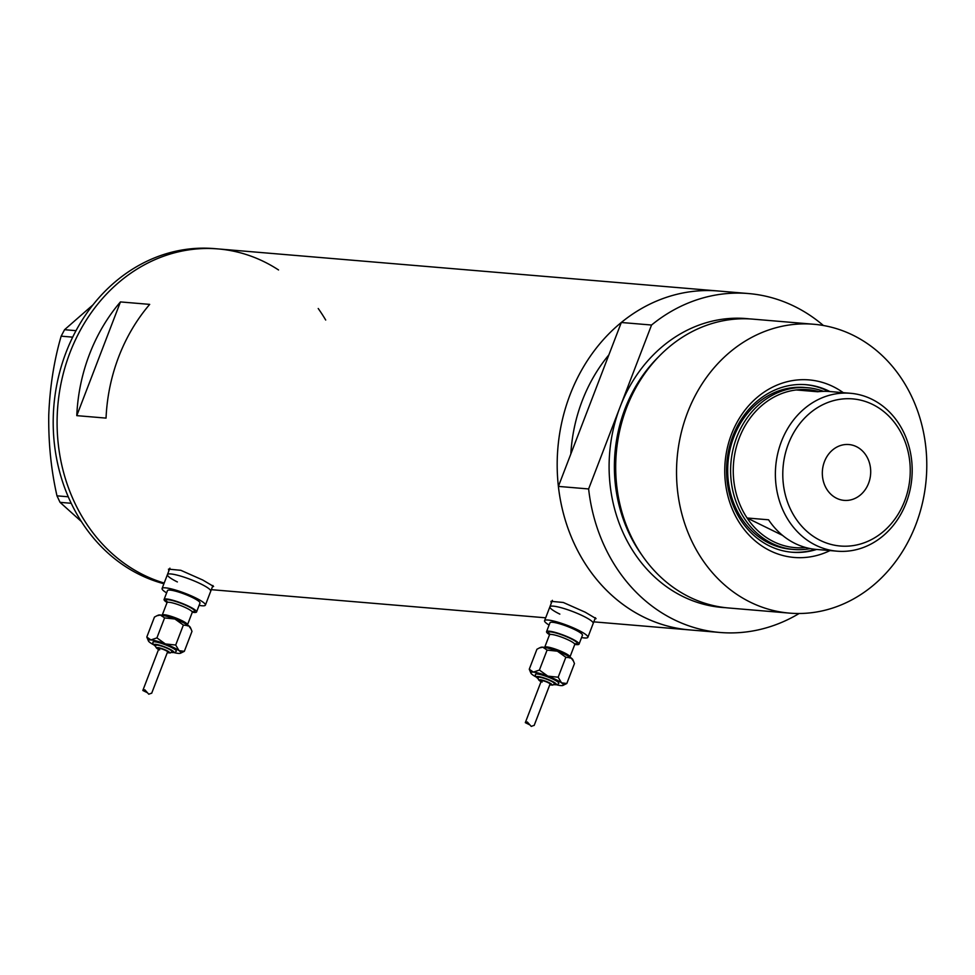 <?xml version="1.0" encoding="UTF-8"?>
<svg xmlns="http://www.w3.org/2000/svg" width="975" height="975" viewBox="0 0 975 975"><rect width="100%" height="100%" fill="white"/><g stroke="black" fill="none" stroke-linecap="round" stroke-linejoin="round"><path stroke-width="1.46" d="M199.095 605.353A23.193 3.742 -159 0 0 205.396 605.122L210.722 591.228A23.193 3.742 -159 0 0 200.777 583.903A23.193 3.742 -159 0 0 167.42 574.616A23.193 3.742 -159 0 0 177.377 581.941M581.575 637.54A23.193 3.742 -159 0 0 587.876 637.297L593.202 623.415A23.193 3.742 -159 0 0 583.257 616.09A23.193 3.742 -159 0 0 549.9 606.791A23.193 3.742 -159 0 0 559.845 614.116M212.416 586.828L213.598 586.45L202.763 580.028L180.814 570.302L168.492 569.132L168.833 570.936M594.896 619.003L596.066 618.638L585.244 612.215L563.294 602.477L550.972 601.319L551.314 603.111M558.395 486.403L588.62 488.95A170.064 146.64 94.8 0 0 719.977 632.47L689.739 629.923A170.064 146.64 94.8 0 1 558.395 486.403L570.826 454.009A154.598 133.307 -85.2 0 1 608.875 354.888A154.598 133.307 94.8 0 0 570.826 454.009L621.307 322.493L651.544 325.028A170.064 146.64 94.8 0 1 748.483 293.548L718.258 291.001A170.064 146.64 94.8 0 0 621.307 322.493M593.799 621.855L689.739 629.923A170.064 146.64 -85.2 0 1 643.853 617.151A170.064 146.64 -85.2 0 1 562.1 420.932A170.064 146.64 -85.2 0 1 718.258 291.001L218.168 248.93A170.064 146.64 94.8 0 0 57.159 417.471A170.064 146.64 94.8 0 0 164.19 583.05A170.064 146.64 -85.2 0 1 143.764 575.067A170.064 146.64 -85.2 0 1 62.01 378.861A170.064 146.64 -85.2 0 1 218.168 248.93L214.268 248.601A170.064 146.64 94.8 0 0 53.259 417.142A170.064 146.64 94.8 0 0 163.922 583.745M106.043 418.104A170.064 146.64 -85.2 0 1 149.699 304.383L120.437 301.921A170.064 146.64 94.8 0 0 76.781 415.643L106.043 418.104M76.781 415.643L120.437 301.921M71.212 503.283L60.048 502.344L56.977 495.836C51.139 470.096 48.397 443.198 48.75 415.143C49.871 387.051 54.003 360.726 61.157 336.168L64.557 329.708L93.039 304.797M81.364 521.515L60.048 502.344M56.977 495.836L68.25 496.787M72.686 337.143L61.157 336.168M64.557 329.708L76.013 330.671M325.699 320.032A170.064 146.64 94.8 0 0 318.228 308.514M278.545 269.965A170.064 146.64 94.8 0 0 218.168 248.93M830.005 550.582A89.091 76.818 -85.2 0 1 770.152 550.765A89.091 76.818 -85.2 0 1 731.494 434.253A89.091 76.818 -85.2 0 1 833.162 386.612A89.091 76.818 -85.2 0 1 843.29 392.681M829.896 391.548A84.069 72.491 94.8 0 0 828.848 391.024A84.069 72.491 94.8 0 0 806.167 384.698A84.069 72.491 94.8 0 0 728.983 448.927A84.069 72.491 94.8 0 0 769.385 545.915A84.069 72.491 94.8 0 0 792.066 552.24A84.069 72.491 94.8 0 0 816.611 549.449M807.483 387.721L804.558 387.477A81.169 69.993 94.8 0 0 730.031 449.487A81.169 69.993 94.8 0 0 769.056 543.136A81.169 69.993 94.8 0 0 790.944 549.23L793.869 549.486A81.169 69.993 -85.2 0 1 771.981 543.38A81.169 69.993 -85.2 0 1 732.956 449.731A81.169 69.993 -85.2 0 1 807.483 387.721A81.169 69.993 -85.2 0 1 823.607 391.341M828.555 391.45A84.069 72.491 94.8 0 0 827.483 390.902A84.069 72.491 94.8 0 0 805.484 384.65M813.808 324.261L752.968 319.142A144.934 124.983 94.8 0 0 619.881 429.878A144.934 124.983 94.8 0 0 689.557 597.102A144.934 124.983 94.8 0 0 728.654 607.986L789.506 613.117A144.934 124.983 94.8 0 0 922.594 502.381A144.934 124.983 94.8 0 0 852.918 335.156A144.934 124.983 94.8 0 0 813.808 324.261A144.934 124.983 94.8 0 0 680.721 434.996A144.934 124.983 94.8 0 0 750.397 602.221A144.934 124.983 94.8 0 0 789.506 613.117M823.388 325.492A170.064 146.64 94.8 0 0 794.369 306.333A170.064 146.64 94.8 0 0 748.483 293.548M588.62 488.95L651.544 325.028M719.977 632.47A170.064 146.64 94.8 0 0 799.147 613.494M791.383 552.179A84.069 72.491 94.8 0 0 815.271 549.327M820.402 540.467A73.82 63.655 94.8 0 0 904.654 500.992A73.82 63.655 94.8 0 0 872.625 404.442A73.82 63.655 94.8 0 0 788.373 443.93A73.82 63.655 94.8 0 0 820.402 540.467M871.808 399.226A79.231 68.323 -85.2 0 1 909.894 490.644A79.231 68.323 -85.2 0 1 837.135 551.18A79.231 68.323 -85.2 0 1 815.758 545.232A79.231 68.323 -85.2 0 1 777.672 453.814A79.231 68.323 -85.2 0 1 850.432 393.278A79.231 68.323 -85.2 0 1 871.808 399.226M856.428 446.648A28.019 24.168 94.8 0 0 848.859 444.539A28.019 24.168 94.8 0 0 823.132 465.94A28.019 24.168 94.8 0 0 836.611 498.274A28.019 24.168 94.8 0 0 844.167 500.382A28.019 24.168 94.8 0 0 869.895 478.969A28.019 24.168 94.8 0 0 856.428 446.648M818.939 391.621A79.231 68.323 94.8 0 0 796.246 389.951A79.231 68.323 94.8 0 0 739.257 438.055A79.231 68.323 94.8 0 0 747.094 517.993L768.556 519.797A79.231 68.323 94.8 0 0 795.088 543.489A79.231 68.323 94.8 0 0 816.465 549.437L837.135 551.18M782.572 535.397L747.094 517.993A79.231 68.323 94.8 0 0 773.638 541.686A79.231 68.323 94.8 0 0 805.825 547.548M810.383 548.608A81.169 69.993 -85.2 0 1 793.869 549.486M850.432 393.278L829.749 391.536A79.231 68.323 94.8 0 0 817.696 391.755L796.246 389.951M171.344 652.494L174.805 652.555L176.341 651.166A12.565 2.035 -159 0 0 170.942 647.193A12.565 2.035 -159 0 0 152.88 642.159L153.087 644.219L155.708 646.486M158.62 649.301A6.764 1.097 -159 0 1 158.377 647.668A6.764 1.097 -159 0 1 166.652 650.508A6.764 1.097 -159 0 1 167.286 652.628L170.32 652.945L172.039 651.556A8.702 1.402 -159 0 0 168.309 648.814A8.702 1.402 -159 0 0 155.805 645.328C155.269 647.181 156.548 648.704 159.656 649.886M147.03 692.543L142.874 690.507L144.824 689.776L148.773 694.212L151.673 693.14M151.686 693.262L167.566 651.885A4.643 0.743 -159 0 0 165.579 650.422A4.643 0.743 -159 0 0 158.913 648.558L142.85 690.41M191.112 629.082L188.626 625.731A17.392 2.815 -159 0 0 182.959 622.477A17.392 2.815 -159 0 0 174.927 619.015A17.392 2.815 -159 0 0 160.473 615.018A17.392 2.815 -159 0 0 158.328 615.152L156.963 615.737L160.473 615.018L164.592 617.918L174.927 619.015L183.361 625.072L188.626 625.731A17.392 2.815 21 0 1 190.357 627.449L191.99 631.361L184.324 651.337L179.059 650.666A17.392 2.815 -159 0 0 165.36 643.939A17.392 2.815 -159 0 0 150.906 639.941A17.392 2.815 -159 0 0 148.419 640.941A17.392 2.815 -159 0 0 150.162 642.659A17.392 2.815 -159 0 0 153.404 644.67M192.331 612.215A17.392 2.815 -159 0 0 196.56 611.947A17.392 2.815 -159 0 0 189.101 606.45A17.392 2.815 -159 0 0 164.092 599.479A17.392 2.815 -159 0 0 167.054 602.513M196.56 611.947L199.985 603.038A17.392 2.815 -159 0 0 192.526 597.553A17.392 2.815 -159 0 0 167.505 590.582L164.092 599.479M205.396 605.122A23.193 3.742 -159 0 0 195.451 597.797A23.193 3.742 -159 0 0 162.094 588.498A23.193 3.742 -159 0 0 166.615 592.885M212.916 585.512L210.722 591.228A23.193 3.742 -159 0 0 200.777 583.903A23.193 3.742 -159 0 0 167.42 574.616L169.906 568.169M174.269 652.677A17.392 2.815 -159 0 0 178.303 653.384A17.392 2.815 -159 0 0 180.46 653.238A17.392 2.815 -159 0 0 179.059 650.666L175.695 645.036L165.36 643.939L156.926 637.882L150.906 639.941L146.798 637.028L154.464 617.065L156.963 615.737M180.46 653.238L184.324 651.337M146.798 637.028L148.419 640.941M156.926 637.882L164.592 617.918M175.695 645.036L183.361 625.072M553.824 684.669L557.273 684.73L558.809 683.341A12.565 2.035 -159 0 0 553.422 679.38A12.565 2.035 -159 0 0 535.36 674.347L535.567 676.406L538.176 678.661M549.742 684.852L552.788 685.12L554.519 683.743A8.702 1.402 -159 0 0 550.79 680.989A8.702 1.402 -159 0 0 538.285 677.503C537.749 679.368 539.029 680.891 542.137 682.073M529.498 724.717L525.354 722.682L527.292 721.963L531.241 726.399L534.154 725.327M534.166 725.449L550.046 684.072A4.643 0.743 -159 0 0 548.06 682.598A4.643 0.743 -159 0 0 541.393 680.745L525.33 722.585M573.58 661.257L571.106 657.918A17.392 2.815 -159 0 0 565.427 654.652A17.392 2.815 -159 0 0 557.408 651.19A17.392 2.815 -159 0 0 542.953 647.193A17.392 2.815 -159 0 0 540.796 647.339L539.431 647.924L542.953 647.193L547.072 650.106L557.408 651.19L565.841 657.247L571.106 657.918A17.392 2.815 21 0 1 572.837 659.636L574.47 663.548L566.804 683.512L561.539 682.841A17.392 2.815 -159 0 0 547.84 676.126A17.392 2.815 -159 0 0 533.386 672.116A17.392 2.815 -159 0 0 530.9 673.128A17.392 2.815 -159 0 0 532.63 674.846A17.392 2.815 -159 0 0 535.884 676.857M574.811 644.39A17.392 2.815 -159 0 0 579.04 644.122A17.392 2.815 -159 0 0 571.582 638.637A17.392 2.815 -159 0 0 546.561 631.666A17.392 2.815 -159 0 0 549.534 634.688M579.04 644.122L582.453 635.225A17.392 2.815 -159 0 0 574.994 629.728A17.392 2.815 -159 0 0 549.985 622.757L546.561 631.666M587.876 637.297A23.193 3.742 -159 0 0 577.919 629.972A23.193 3.742 -159 0 0 544.574 620.685A23.193 3.742 -159 0 0 549.096 625.072M595.396 617.699L593.202 623.415A23.193 3.742 -159 0 0 583.257 616.09A23.193 3.742 -159 0 0 549.9 606.791L552.374 600.344M556.737 684.852A17.392 2.815 -159 0 0 560.783 685.571A17.392 2.815 -159 0 0 562.941 685.425A17.392 2.815 -159 0 0 561.539 682.841L558.175 677.223L547.84 676.126L539.407 670.069L533.386 672.116L529.267 669.216L536.933 649.253L539.431 647.924M562.941 685.425L566.804 683.512M529.267 669.216L530.9 673.128M539.407 670.069L547.072 650.106M558.175 677.223L565.841 657.247M725.376 607.669A144.934 124.983 -85.2 0 1 682.975 596.542A144.934 124.983 -85.2 0 1 620.076 406.989A144.934 124.983 -85.2 0 1 749.665 318.91M658.71 356.679A141.07 121.643 94.8 0 0 642.001 555.226M161.46 615.908L162.228 615.103A13.528 2.182 21 0 1 181.691 620.527A13.528 2.182 21 0 1 187.493 624.804L192.27 612.337A13.528 2.182 -159 0 0 186.469 608.071A13.528 2.182 -159 0 0 167.017 602.648L166.981 601.538L167.785 602.258M167.091 601.855A15.466 2.498 21 0 1 170.918 600.186A15.466 2.498 21 0 1 188.126 606.365A15.466 2.498 21 0 1 192.038 611.642M171.405 652.433A10.628 1.718 -159 0 0 169.284 648.899A10.628 1.718 -159 0 0 156.804 644.512A10.628 1.718 -159 0 0 155.683 646.401M543.94 648.095L544.708 647.29A13.528 2.182 21 0 1 564.159 652.714A13.528 2.182 21 0 1 569.961 656.979L574.75 644.524A13.528 2.182 -159 0 0 568.949 640.246A13.528 2.182 -159 0 0 549.486 634.822L549.461 633.713L550.266 634.445M549.571 634.043A15.466 2.498 21 0 1 553.398 632.361A15.466 2.498 21 0 1 570.607 638.552A15.466 2.498 21 0 1 574.519 643.817M553.885 684.621A10.628 1.718 -159 0 0 551.765 681.074A10.628 1.718 -159 0 0 539.285 676.687A10.628 1.718 -159 0 0 538.163 678.588M549.766 684.803A6.764 1.097 -159 0 0 549.132 682.695A6.764 1.097 -159 0 0 540.857 679.843A6.764 1.097 -159 0 0 541.101 681.488M545.671 617.809L211.319 589.668M162.094 588.498L167.42 574.616M162.228 615.103L167.017 602.648M191.953 611.544L193.038 611.544L192.27 612.337M187.493 624.804L187.517 625.913M544.574 620.685L549.9 606.791M544.708 647.29L549.486 634.822M574.433 643.719L575.518 643.719L574.75 644.524M569.961 656.979L569.997 658.088"/></g></svg>
